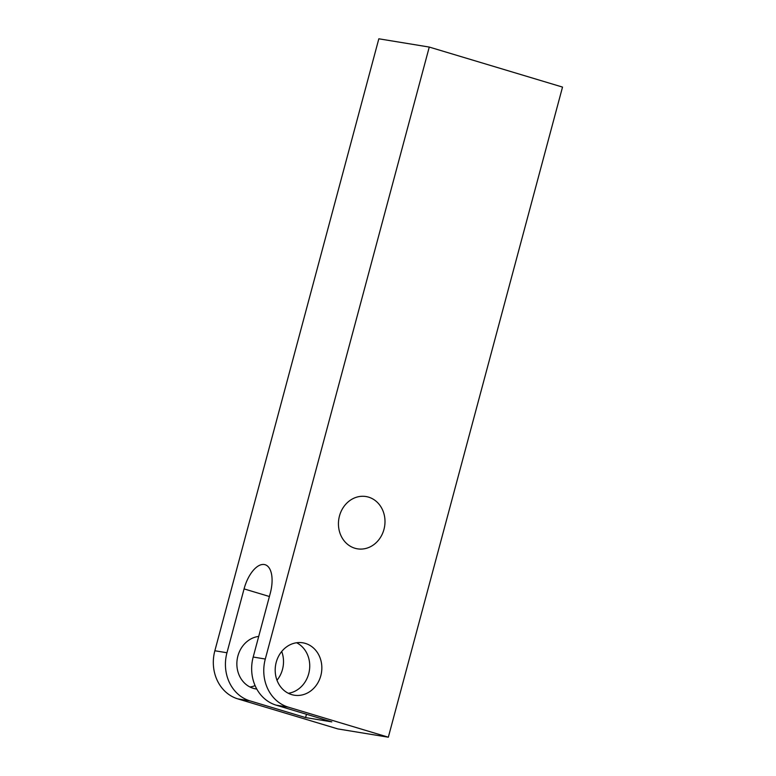 <?xml version="1.0" encoding="UTF-8"?>
<svg xmlns="http://www.w3.org/2000/svg" width="776" height="776" viewBox="0 0 776 776"><rect width="100%" height="100%" fill="white"/><g stroke="black" fill="none" stroke-linecap="round" stroke-linejoin="round"><path stroke-width="1.16" d="M429.264 47.064L378.834 38.8L214.855 650.763A39.547 34.629 -80.7 0 0 237.863 698.895L337.899 728.936L388.33 737.2L562.522 87.087L429.264 47.064L265.295 659.028A39.547 34.629 99.3 0 0 288.294 707.149L388.33 737.2M255.091 685.625A26.539 23.241 -80.7 0 1 249.998 687.002M288.294 707.149L276.188 705.171A39.547 34.629 -80.7 0 1 253.189 657.039L270.29 593.194A27.5 13.202 -73.3 0 0 265.091 564.715A27.5 13.202 -73.3 0 0 244.071 588.897L226.961 652.752L214.855 650.763M306.471 714.26L305.579 717.577L331.808 721.874L276.188 705.171M226.961 652.752A39.547 34.629 -80.7 0 0 249.969 700.873L305.579 717.577M281.707 651.481A26.539 23.241 -80.7 0 1 276.993 680.251M256.778 689.049A26.539 23.241 -80.7 0 1 255.896 688.923A26.539 23.241 -80.7 0 1 253.325 688.331A26.539 23.241 -80.7 0 1 237.019 660.745A26.539 23.241 -80.7 0 1 258.718 636.417M296.607 642.751A26.539 23.241 -80.7 0 1 309.343 670.784A26.539 23.241 -80.7 0 1 288.323 693.278M305.375 643.411A26.539 23.241 -80.7 0 1 321.167 674.247A26.539 23.241 -80.7 0 1 294.23 695.199A26.539 23.241 -80.7 0 1 291.66 694.607A26.539 23.241 -80.7 0 1 275.868 663.771A26.539 23.241 -80.7 0 1 302.805 642.809A26.539 23.241 -80.7 0 1 305.375 643.411M368.571 497.135A26.491 23.193 -80.7 0 1 384.324 527.913A26.491 23.193 -80.7 0 1 357.435 548.826A26.491 23.193 -80.7 0 1 354.875 548.234A26.491 23.193 -80.7 0 1 339.112 517.466A26.491 23.193 -80.7 0 1 366 496.543A26.491 23.193 -80.7 0 1 368.571 497.135M265.295 659.028L253.189 657.039M244.071 588.897L269.408 596.511M249.969 700.873L237.863 698.895"/></g></svg>

